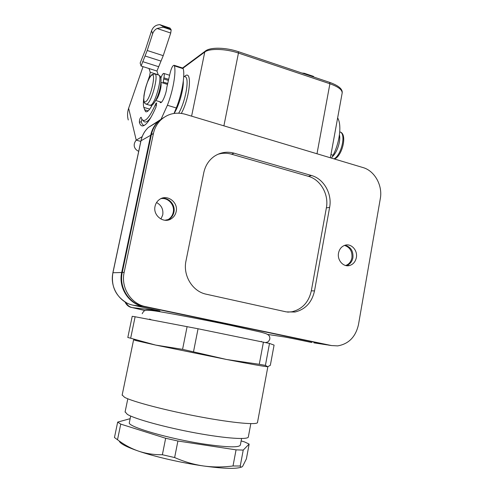 <?xml version="1.0" encoding="UTF-8"?>
<svg xmlns="http://www.w3.org/2000/svg" width="493" height="493" viewBox="0 0 493 493"><rect width="100%" height="100%" fill="white"/><g stroke="black" fill="none" stroke-linecap="round" stroke-linejoin="round"><path stroke-width="0.74" d="M119.238 441.007C119.99 443.564 126.43 446.941 138.551 451.138C155.104 456.808 181.64 462.902 203.418 465.965C223.612 468.701 236.283 469.077 241.422 467.087M240.245 466.021C240.867 467.364 241.681 467.432 242.698 466.224L246.383 458.891L249.144 444.088L243.228 450.084L236.061 449.85L233.023 465.971L240.245 466.021L243.228 450.084M236.061 449.85L177.905 441.013L174.639 457.547C184.228 461.756 193.823 464.566 203.418 465.965C213.062 467.284 222.928 467.284 233.023 465.971M241.139 440.921L244.559 441.925L249.144 444.088M177.905 441.013L165.66 438.265L120.742 424.109L117.667 422.094L130.14 418.68M241.588 438.536L240.399 444.871C239.721 447.693 227.908 447.465 204.959 444.187C169.216 438.912 127.249 426.648 129.32 422.674L129.376 422.402M117.667 422.094L114.468 437.513L117.507 439.75C124.181 444.785 131.193 448.581 138.551 451.138C145.934 453.615 153.878 454.817 162.376 454.743L165.66 438.265M120.742 424.109L117.507 439.75M174.639 457.547L162.376 454.743M250.82 423.653L248.38 436.718C249.07 439.99 226.675 438.659 196.035 433.033C165.438 427.437 134.866 419.001 127.373 414.391L125.117 411.809M122.172 394.973L124.593 397.321C132.679 401.721 166.338 410.57 200.133 416.862C233.965 423.185 258.449 425.243 257.531 422.267L267.859 366.718M136.253 339.991L133.603 339.813L136.314 340.663L155.585 345.063L226.62 359.502C250.857 364.148 264.513 366.558 267.582 366.73M265.413 365.387L269.505 343.436L274.083 345.106L270.33 365.319L267.717 366.73L265.413 365.387L259.269 364.296L226.62 359.502L182.576 349.346L155.585 345.063L130.663 338.21L135.119 316.759L132.223 316.296L127.81 337.483L130.663 338.21M135.52 339.893L136.173 339.967M269.505 343.436L198.05 328.763L135.119 316.759M182.576 349.346L187.112 326.6M193.546 351.571L198.05 328.763M259.269 364.296L263.422 342.124M159.96 310.935L133.326 305.241C119.442 302.69 109.569 287.074 112.952 272.691L141.047 140.56C142.2 135.365 144.622 131.002 148.325 127.477L156.632 122.437M295.726 339.153L284.855 337.021M145.102 310.596L132.149 307.57L159.769 310.886M284.929 337.033L267.514 334.402M163.996 117.377L158.9 121.062C155.061 124.723 152.547 129.265 151.357 134.675L122.264 272.419C118.758 287.431 129.03 303.725 143.451 306.375L330.372 345.383M153.44 133.486L124.15 272.364C120.619 287.499 130.965 303.934 145.497 306.609L331.53 345.562L337.693 345.889C348.779 343.96 355.718 336.83 358.503 324.505L380.306 198.63C382.821 185.528 374.692 170.812 362.996 167.565L185.22 114.247C176.093 111.782 168.033 113.618 161.032 119.762C157.168 123.453 154.636 128.026 153.44 133.486L151.357 134.675M338.531 253.051C339.381 249.082 341.501 246.494 344.89 245.28C351.145 243.049 357.875 250.333 356.353 257.592C355.471 261.721 353.241 264.353 349.66 265.493C343.51 267.416 337.015 260.205 338.531 253.051M155.055 206.277C155.708 203.338 157.23 201.045 159.609 199.4C167.164 193.835 178.521 202.333 176.161 211.657C175.446 214.862 173.733 217.284 171.028 218.923C163.491 223.804 152.744 215.373 155.055 206.277M234.138 153.187L311.496 175.52C323.809 178.805 332.319 193.885 329.626 207.356L314.509 290.919C311.927 302.375 305.432 309.407 295.024 312.02L286.31 311.89L206.277 294.216C192.547 291.542 182.718 275.538 185.997 260.865L203.794 172.636C205.31 165.654 208.804 160.225 214.27 156.336C220.402 152.312 227.02 151.259 234.138 153.187L231.494 154.18C226.86 152.873 222.281 152.929 217.758 154.352M344.983 245.255C350.769 246.851 353.419 251.017 352.926 257.753C352.051 261.851 349.833 264.464 346.277 265.591L346.16 265.622M344.49 245.415C349.962 247.239 352.433 251.368 351.91 257.802C351.09 261.709 349.001 264.279 345.655 265.511M161.242 198.506C168.507 196.873 175.711 204.718 173.906 212.206C173.197 215.379 171.496 217.783 168.809 219.416L166.979 220.242M160.934 198.648C168.101 197.292 174.997 205.033 173.234 212.366C172.525 215.533 170.831 217.931 168.15 219.558L166.64 220.272M160.921 219.04L162.739 214.911C163.491 209.328 161.427 205.199 156.564 202.537M287.635 312.143L291.961 311.767C302.301 309.173 308.754 302.197 311.323 290.827L314.509 290.919M231.494 154.18L308.353 176.309C320.592 179.563 329.047 194.525 326.366 207.898L311.323 290.827M305.346 74.197L304.267 73.272L301.987 73.063M331.542 158.136L333.083 155.246C339.689 142.576 341.846 125.197 337.804 118.203L337.637 117.932M312.451 76.581L313.271 76.292L310.374 75.324M128.272 119.972C127.2 116.089 127.323 112.182 128.63 108.263L136.222 140.129C134.343 142.489 133.769 144.806 134.503 147.074C135.15 148.929 136.549 150.34 138.699 151.32M140.807 141.423L136.222 140.129L142.157 136.666M147.204 82.824L149.619 75.897L150.242 72.274L149.034 68.539L141.078 66.031L147.216 50.496L152.639 33.764L151.548 30.812C153.052 26.912 155.806 24.86 159.806 24.65L162.807 26.314L163.165 27.183L157.094 28.471C154.938 29.629 153.452 31.392 152.639 33.764M159.806 24.65L161.667 25.285M143.05 66.654L128.63 108.263M161.094 119.158L167.392 105.274C172.981 91.125 176.248 72.619 174.423 65.883L174.091 65.279C172.723 65.409 171.404 67.972 170.134 72.964L166.8 87.464C166.32 94.015 161.889 104.134 160.256 102.526L159.781 101.731M163.084 83.046L163.91 77.851C164.391 75.404 164.372 73.932 163.867 73.445C163.035 73.26 162.043 74.813 160.884 78.104M152.226 104.978C149.385 110.321 147.148 112.527 145.527 111.603L143.796 107.375C143.278 105.416 143.247 102.464 143.709 98.526M144.215 125.45L142.348 125.949C140.973 125.814 139.975 124.563 139.365 122.196C139.513 119.479 140.086 117.827 141.097 117.248L141.966 119.374C144.856 122.819 149.299 117.956 155.289 104.793L156.515 105.44M142.348 125.949C145.953 125.857 150.488 119.614 155.936 107.221L156.632 103.043C156.299 102.741 155.856 103.327 155.289 104.793M158.259 74.918L156.934 71.035L163.226 55.666L170.726 33.031L171.17 29.87L169.604 27.953M174.023 113.427L176.303 107.967C181.954 93.892 185.152 75.447 183.205 68.7L182.626 68.009M151.431 106.451L151.419 105.311M156.934 71.035L149.034 68.539M151.548 30.812L145.275 50.224L140.166 63.03L141.078 66.031M141.855 119.189L141.312 121.789C141.916 124.088 142.896 125.302 144.239 125.438M142.773 120.237L143.29 120.791C144.973 123.25 147.573 122.036 151.08 117.137M313.271 76.292L314.053 77.031M311.822 342.524L295.843 339.184M313.936 342.851L327.253 344.903L142.841 306.307L133.301 305.235M167.041 219.804L166.973 220.143M191.598 116.157L204.774 52.03C209.377 48.246 225.745 48.665 238.452 53.059L329.903 83.755C338.599 86.873 342.666 90.077 342.105 93.387L330.372 157.785M223.896 125.844L238.452 53.059L238.347 51.666L329.663 82.368L329.903 83.755L316.993 153.767M205.618 50.871L204.774 52.03L182.977 68.194M238.261 51.636L238.347 51.666C225.905 47.433 210.289 46.903 205.236 51.155L182.576 67.997M181.338 113.39C189.916 97.799 192.523 69.605 185.035 76.014L184.388 76.532M132.149 307.57C129.326 306.899 127.293 305.216 126.042 302.505M329.386 345.229L327.463 344.89M122.264 272.419L124.15 272.364M328.233 345.057L331.53 345.562M143.451 306.375L145.497 306.609M308.353 176.309L311.496 175.52M326.366 207.898L329.626 207.356M142.982 306.276L142.841 306.307C128.451 303.663 118.209 287.407 121.703 272.438L150.741 135.027C151.924 129.628 154.432 125.099 158.265 121.444L163.688 117.599M141.004 140.776L151.302 134.928M112.94 272.746L122.252 272.487M329.552 82.331L329.663 82.368C338.525 85.579 342.703 89.091 342.197 92.906M332.294 156.762C337.089 152.645 340.916 140.998 339.443 134.916M334.001 158.869C341.322 155.258 346.246 134.225 340.281 132.05L339.757 131.841M178.694 113.162C185.313 102.273 189.645 78.615 185.417 76.859L184.61 76.606M183.31 81.055C183.704 89.412 178.897 106.192 174.078 113.421M156.022 99.98C158.518 98.058 161.994 86.059 160.921 83.003M158.364 74.948L158.888 75.115C162.536 76.643 155.733 102.55 151.037 105.046L149.644 105.212L146.39 104.239M147.222 103.906L145.854 104.078C144.394 102.655 143.352 103.499 143.944 95.574C145.484 86.127 148.11 79.157 151.813 74.653L155.079 73.919C158.666 75.429 151.856 101.385 147.222 103.906M154.549 73.759L158.888 75.115C160.663 76.612 161.55 76.668 160.687 84.833C159.128 93.806 156.46 100.412 152.701 104.658M151.419 75.441C156.817 70.481 150.852 98.569 145.842 101.589C140.708 105.712 146.433 78.972 151.419 75.441M330.951 154.599L333.083 155.246M158.222 74.776L150.242 72.274M150.494 76.168L149.619 75.897M148.837 78.023L149.28 78.159M144.461 109.766L148.19 110.876M149.712 109.132L143.796 107.375M168.477 79.281L163.91 77.851M168.168 80.341L163.682 78.942M167.429 83.385L163.195 82.066M183.205 68.7L174.423 65.883M176.303 107.967L167.392 105.274M158.561 66.678L142.668 61.637M170.726 33.031L157.094 28.471M171.17 29.87L163.165 27.183M170.794 29.001L162.807 26.314M163.226 55.666L147.216 50.496M160.995 61.101L145.041 55.986M139.365 122.196L141.312 121.789M129.32 422.674L130.676 416.049M122.122 395.207L133.603 339.813M125.006 301.895C126.491 305.093 128.747 306.966 131.773 307.527M158.9 121.062L161.032 119.762M346.277 265.591L349.66 265.493M168.809 219.416L171.028 218.923M164.982 220.26L168.15 219.558M291.961 311.767L295.024 312.02M163.645 117.63L148.325 127.477C144.578 131.027 142.126 135.421 140.967 140.647L112.885 272.703C110.913 285.891 115.424 295.899 126.424 302.714M339.757 131.884L340.281 132.05C347.485 134.164 342.37 155.813 334.513 159.023M183.716 76.323L184.881 76.692M155.751 100.51L161.439 102.23M160.983 82.393L167.244 84.34M152.171 105.003L150.211 105.379M127.81 398.782L125.068 412.074M146.322 111.837L145.527 111.603M169.635 75.269L163.867 73.445M160.256 102.526L160.619 102.636M182.854 68.083L174.091 65.279M170.14 28.138L159.886 24.681M313.252 76.292L304.267 73.272M261.389 341.384L261.08 341.643M265.394 342.543C268.26 342.136 268.556 341.667 269.794 339.19M149.576 319.045L151.419 319.846M142.194 313.69C144.11 310.59 143.746 309.45 154.26 310.849C165.254 312.371 201.933 319.316 230.176 325.251L261.093 332.19C267.12 333.903 266.208 333.743 268.106 334.79C269.431 335.665 269.998 337.107 269.807 339.122"/></g></svg>
